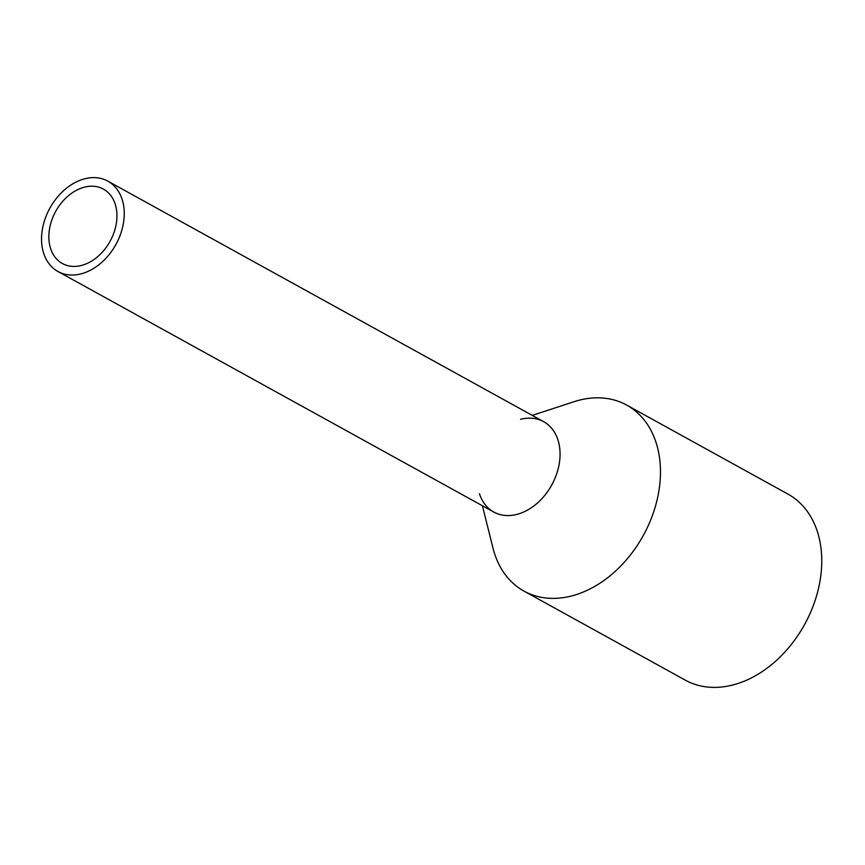 <?xml version="1.0" encoding="UTF-8"?>
<svg xmlns="http://www.w3.org/2000/svg" width="865" height="865" viewBox="0 0 865 865"><rect width="100%" height="100%" fill="white"/><g stroke="black" fill="none" stroke-linecap="round" stroke-linejoin="round"><path stroke-width="1.3" d="M85.83 272.324A51.608 37.682 -61.1 0 0 122.549 227.484A51.608 37.682 -61.1 0 0 107.833 181.142A51.608 37.682 -61.1 0 0 79.969 180.32A51.608 37.682 -61.1 0 0 43.25 225.149A51.608 37.682 -61.1 0 0 57.966 271.502A51.608 37.682 -61.1 0 0 85.83 272.324M57.966 271.502L493.774 512.037A51.608 37.682 -61.1 0 0 521.638 512.859A51.608 37.682 -61.1 0 0 558.357 468.019A51.608 37.682 -61.1 0 0 543.653 421.677L107.833 181.142M85.311 264.203A42.493 31.032 -61.1 0 0 115.553 227.279A42.493 31.032 -61.1 0 0 103.432 189.111A42.493 31.032 -61.1 0 0 80.488 188.44A42.493 31.032 -61.1 0 0 50.246 225.354A42.493 31.032 -61.1 0 0 62.367 263.522A42.493 31.032 -61.1 0 0 85.311 264.203M520.535 419.32A51.608 37.682 118.9 0 1 560.066 453.509A51.608 37.682 118.9 0 1 521.638 512.859A51.608 37.682 118.9 0 1 479.47 493.731M532.256 415.384L573.83 401.771A106.244 77.58 118.9 0 1 626.66 405.079A106.244 77.58 118.9 0 1 656.957 500.5A106.244 77.58 118.9 0 1 581.356 592.806A106.244 77.58 118.9 0 1 523.995 591.119A106.244 77.58 118.9 0 1 493.018 548.172L482.389 505.744M523.995 591.119L685.285 680.139A106.244 77.58 -61.1 0 0 742.657 681.825A106.244 77.58 -61.1 0 0 818.247 589.53A106.244 77.58 -61.1 0 0 787.961 494.099L626.66 405.079"/></g></svg>
